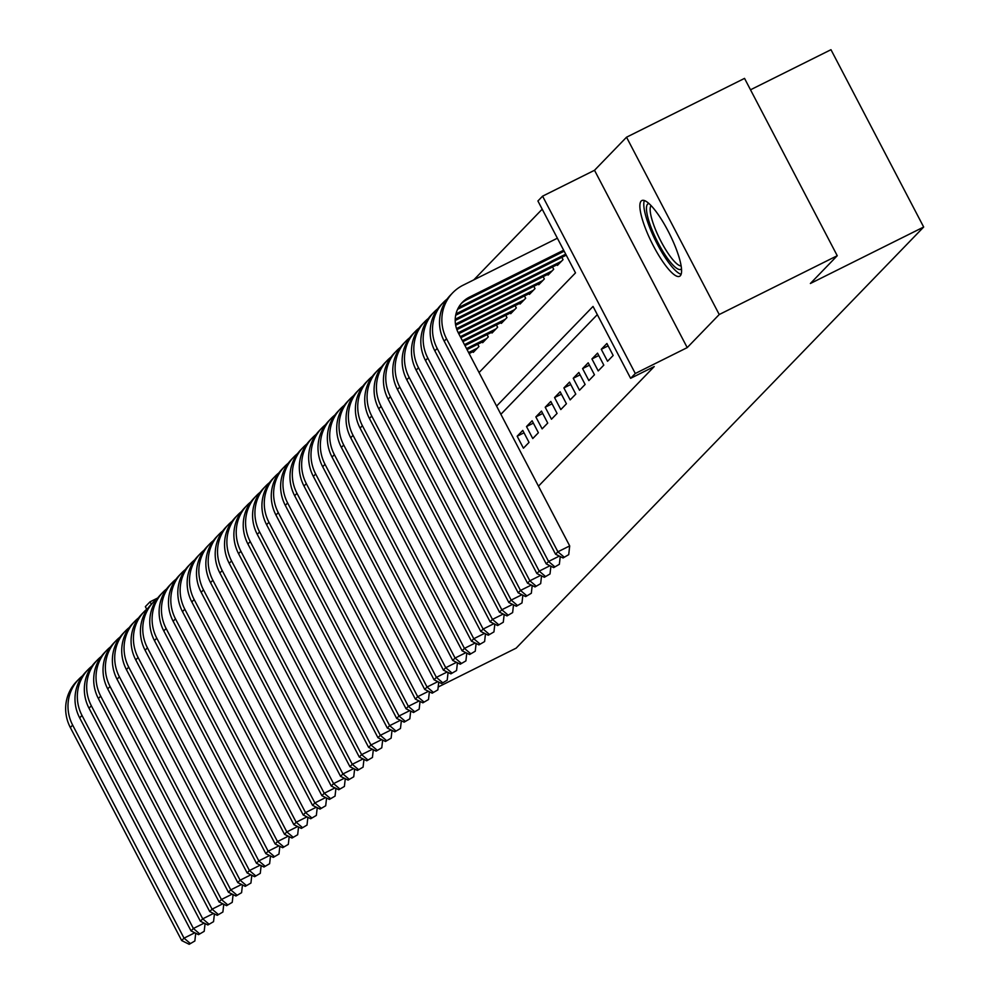 <?xml version="1.0" encoding="UTF-8"?>
<svg xmlns="http://www.w3.org/2000/svg" width="994" height="994" viewBox="0 0 994 994"><rect width="100%" height="100%" fill="white"/><g stroke="black" fill="none" stroke-linecap="round" stroke-linejoin="round"><path stroke-width="1.49" d="M641.18 201.037A42.32 9.915 -116.5 0 0 652.636 244.412A42.32 9.915 -116.5 0 0 679.598 276.295A42.32 9.915 -116.5 0 0 680.269 275.81A42.32 9.915 -116.5 0 0 668.813 232.434A42.32 9.915 -116.5 0 0 641.851 200.552A42.32 9.915 -116.5 0 0 641.18 201.037M479.058 372.539L575.501 272.878L537.916 200.987L542.587 196.166L635.29 373.495L630.618 378.316L593.033 306.425L496.59 406.086M594.511 170.285L687.214 347.614L719.234 314.526L837.246 255.719L744.543 78.389L626.531 137.209L594.511 170.285L542.587 196.166M750.507 89.795L830.972 49.7L923.674 227.03L516.159 648.138L438.18 687.003M146.702 609.235L145.36 606.651L150.032 601.817L151.312 604.265M157.748 597.978L150.032 601.817M542.202 209.187L473.815 279.861M719.234 314.526L626.531 137.209M607.545 361.269L613.161 355.479L606.899 343.489L601.283 349.292L607.545 361.269M598.202 370.924L603.805 365.133L597.543 353.156L591.939 358.946L598.202 370.924M588.858 380.59L594.462 374.788L588.199 362.81L582.596 368.6L588.858 380.59M579.514 390.244L585.118 384.454L578.856 372.464L573.24 378.267L579.514 390.244M570.158 399.899L575.774 394.109L569.512 382.131L563.896 387.921L570.158 399.899M560.815 409.565L566.418 403.763L560.156 391.785L554.553 397.575L560.815 409.565M551.471 419.219L557.075 413.429L550.813 401.439L545.209 407.242L551.471 419.219M542.128 428.874L547.731 423.084L541.469 411.106L535.853 416.896L542.128 428.874M532.772 438.54L538.388 432.738L532.125 420.76L526.509 426.55L532.772 438.54M523.428 448.195L529.032 442.405L522.769 430.414L517.166 436.217L523.428 448.195M472.958 351.652L473.318 352.348L478.922 346.546L477.729 344.272M482.301 341.986L482.662 342.681L488.278 336.891L487.085 334.605M491.645 332.331L492.018 333.027L497.621 327.225L496.428 324.951M501.001 322.677L501.361 323.373L506.965 317.571L505.772 315.297M510.344 313.011L510.705 313.706L516.308 307.916L515.116 305.63M519.688 303.356L520.048 304.052L525.664 298.25L524.472 295.976M529.032 293.702L529.404 294.386L535.008 288.595L533.815 286.309M538.388 284.035L538.748 284.731L544.352 278.941L543.159 276.655M547.731 274.381L548.092 275.077L553.695 269.275L552.502 267.001M557.075 264.727L557.435 265.41L563.051 259.62L561.858 257.334M538.462 486.178L654.226 366.562L630.618 378.316M597.319 314.626L500.877 414.287M687.214 347.614L635.29 373.495M837.246 255.719L810.383 283.489L923.674 227.03M524.024 432.8L517.166 436.217M533.368 423.146L526.509 426.55M542.712 413.479L535.853 416.896M552.055 403.825L545.209 407.242M561.399 394.171L554.553 397.575M570.755 384.504L563.896 387.921M580.098 374.85L573.24 378.267M589.442 365.196L582.596 368.6M598.786 355.529L591.939 358.946M608.142 345.875L601.283 349.292M189.195 944.3L194.849 940.983L189.195 944.3L181.691 940.56L70.326 727.521A40.692 39.425 -135.9 0 1 76.488 681.586L78.824 679.163A40.692 39.425 -135.9 0 1 82.564 675.783M181.691 940.56L184.027 938.15L72.661 725.111A40.692 39.425 -135.9 0 1 78.824 679.163M190.127 943.331L184.027 938.15L194.799 932.782M195.719 933.242L194.849 940.983M681.499 268.802A36.616 8.586 63.5 0 1 667.496 258.365A36.616 8.586 63.5 0 1 649.616 223.277A36.616 8.586 63.5 0 1 648.983 203.546M651.058 205.572A33.908 7.952 -116.5 0 0 669.633 255.57A33.908 7.952 -116.5 0 0 681.126 265.92M644.373 200.54A42.046 9.853 -116.5 0 0 667.943 261.596A42.046 9.853 -116.5 0 0 681.126 274.294M198.539 934.646L204.192 931.328L198.539 934.646L191.047 930.906L79.669 717.867A40.692 39.425 -135.9 0 1 85.832 671.919L88.168 669.509A40.692 39.425 -135.9 0 1 91.92 666.117M191.047 930.906L193.383 928.483L82.005 715.456A40.692 39.425 -135.9 0 1 88.168 669.509M199.471 933.677L193.383 928.483L204.155 923.115M205.075 923.575L204.192 931.328M207.883 924.979L213.548 921.662L207.883 924.979L200.39 921.239L89.013 708.213A40.692 39.425 -135.9 0 1 95.175 662.265L97.524 659.854A40.692 39.425 -135.9 0 1 101.264 656.462M200.39 921.239L202.726 918.829L91.349 705.79A40.692 39.425 -135.9 0 1 97.524 659.854M208.827 924.022L202.726 918.829L213.499 913.461M214.418 913.921L213.548 921.662M217.239 915.325L222.892 912.007L217.239 915.325L209.734 911.585L98.369 698.546A40.692 39.425 -135.9 0 1 104.532 652.611L106.867 650.188A40.692 39.425 -135.9 0 1 110.607 646.808M209.734 911.585L212.07 909.162L100.705 696.135A40.692 39.425 -135.9 0 1 106.867 650.188M218.171 914.356L212.07 909.162L222.842 903.794M223.762 904.254L222.892 912.007M226.582 905.671L232.236 902.353L226.582 905.671L219.078 901.918L107.712 688.892A40.692 39.425 -135.9 0 1 113.875 642.944L116.211 640.534A40.692 39.425 -135.9 0 1 119.951 637.142M219.078 901.918L221.413 899.508L110.048 686.481A40.692 39.425 -135.9 0 1 116.211 640.534M227.514 904.702L221.413 899.508L232.186 894.14M233.105 894.6L232.236 902.353M235.926 896.004L241.579 892.687L235.926 896.004L228.434 892.264L117.056 679.237A40.692 39.425 -135.9 0 1 123.219 633.29L125.555 630.879A40.692 39.425 -135.9 0 1 129.307 627.487M228.434 892.264L230.77 889.854L119.392 676.815A40.692 39.425 -135.9 0 1 125.555 630.879M236.858 895.047L230.77 889.854L241.542 884.486M242.461 884.946L241.579 892.687M245.269 886.35L250.935 883.032L245.269 886.35L237.777 882.61L126.4 669.571A40.692 39.425 -135.9 0 1 132.562 623.636L134.898 621.213A40.692 39.425 -135.9 0 1 138.651 617.833M237.777 882.61L240.113 880.187L128.735 667.16A40.692 39.425 -135.9 0 1 134.898 621.213M246.214 885.381L240.113 880.187L250.886 874.819M251.805 875.279L250.935 883.032M254.626 876.696L260.279 873.366L254.626 876.696L247.121 872.943L135.756 659.917A40.692 39.425 -135.9 0 1 141.918 613.969L144.254 611.558A40.692 39.425 -135.9 0 1 147.994 608.166M247.121 872.943L249.457 870.533L138.091 657.494A40.692 39.425 -135.9 0 1 144.254 611.558M255.557 875.726L249.457 870.533L260.229 865.165M261.149 865.625L260.279 873.366M263.969 867.029L269.623 863.711L263.969 867.029L256.464 863.289L145.099 650.25A40.692 39.425 -135.9 0 1 151.262 604.315L153.598 601.904A40.692 39.425 -135.9 0 1 157.338 598.512M256.464 863.289L258.8 860.879L147.435 647.839A40.692 39.425 -135.9 0 1 153.598 601.904M264.901 866.06L258.8 860.879L269.573 855.511M270.492 855.971L269.623 863.711M273.313 857.375L278.966 854.057L273.313 857.375L265.82 853.635L154.443 640.596A40.692 39.425 -135.9 0 1 160.606 594.66L162.941 592.238A40.692 39.425 -135.9 0 1 166.694 588.858M265.82 853.635L268.156 851.212L156.779 638.185A40.692 39.425 -135.9 0 1 162.941 592.238M274.245 856.406L268.156 851.212L278.916 845.844M279.848 846.304L278.966 854.057M282.656 847.708L288.31 844.391L282.656 847.708L275.164 843.968L163.786 630.942A40.692 39.425 -135.9 0 1 169.949 584.994L172.285 582.583A40.692 39.425 -135.9 0 1 176.037 579.191M275.164 843.968L277.5 841.558L166.122 628.519A40.692 39.425 -135.9 0 1 172.285 582.583M283.601 846.751L277.5 841.558L288.272 836.19M289.192 836.65L288.31 844.391M292.012 838.054L297.666 834.736L292.012 838.054L284.508 834.314L173.142 621.275A40.692 39.425 -135.9 0 1 179.305 575.34L181.641 572.929A40.692 39.425 -135.9 0 1 185.381 569.537M284.508 834.314L286.844 831.903L175.478 618.864A40.692 39.425 -135.9 0 1 181.641 572.929M292.944 837.085L286.844 831.903L297.616 826.536M298.535 826.996L297.666 834.736M301.356 828.4L307.009 825.082L301.356 828.4L293.851 824.66L182.486 611.621A40.692 39.425 -135.9 0 1 188.649 565.685L190.985 563.263A40.692 39.425 -135.9 0 1 194.725 559.87M293.851 824.66L296.187 822.237L184.822 609.21A40.692 39.425 -135.9 0 1 190.985 563.263M302.288 827.43L296.187 822.237L306.96 816.869M307.879 817.329L307.009 825.082M310.7 818.733L316.353 815.415L310.7 818.733L303.207 814.993L191.83 601.966A40.692 39.425 -135.9 0 1 197.992 556.019L200.328 553.608A40.692 39.425 -135.9 0 1 204.081 550.216M303.207 814.993L305.543 812.583L194.165 599.544A40.692 39.425 -135.9 0 1 200.328 553.608M311.631 817.776L305.543 812.583L316.303 807.215M317.235 807.675L316.353 815.415M320.043 809.079L325.697 805.761L320.043 809.079L312.551 805.339L201.173 592.3A40.692 39.425 -135.9 0 1 207.336 546.365L209.672 543.954A40.692 39.425 -135.9 0 1 213.424 540.562M312.551 805.339L314.887 802.928L203.509 589.889A40.692 39.425 -135.9 0 1 209.672 543.954M320.987 808.11L314.887 802.928L325.659 797.561M326.579 798.02L325.697 805.761M329.399 799.424L335.053 796.107L329.399 799.424L321.894 795.685L210.529 582.646A40.692 39.425 -135.9 0 1 216.692 536.71L219.028 534.287A40.692 39.425 -135.9 0 1 222.768 530.895M321.894 795.685L324.23 793.262L212.865 580.235A40.692 39.425 -135.9 0 1 219.028 534.287M330.331 798.455L324.23 793.262L335.003 787.894M335.922 788.354L335.053 796.107M338.743 789.758L344.396 786.44L338.743 789.758L331.238 786.018L219.873 572.991A40.692 39.425 -135.9 0 1 226.036 527.044L228.371 524.633A40.692 39.425 -135.9 0 1 232.111 521.241M331.238 786.018L333.574 783.607L222.209 570.568A40.692 39.425 -135.9 0 1 228.371 524.633M339.675 788.801L333.574 783.607L344.346 778.24M345.266 778.7L344.396 786.44M348.086 780.104L353.74 776.786L348.086 780.104L340.582 776.364L229.216 563.325A40.692 39.425 -135.9 0 1 235.379 517.389L237.715 514.979A40.692 39.425 -135.9 0 1 241.467 511.587M340.582 776.364L342.93 773.953L231.552 560.914A40.692 39.425 -135.9 0 1 237.715 514.979M349.018 779.134L342.93 773.953L353.69 768.586M354.622 769.045L353.74 776.786M357.43 770.449L363.083 767.132L357.43 770.449L349.938 766.709L238.56 553.67A40.692 39.425 -135.9 0 1 244.723 507.723L247.059 505.312A40.692 39.425 -135.9 0 1 250.811 501.92M349.938 766.709L352.274 764.287L240.896 551.26A40.692 39.425 -135.9 0 1 247.059 505.312M358.362 769.48L352.274 764.287L363.046 758.919M363.966 759.379L363.083 767.132M366.774 760.783L372.439 757.465L366.774 760.783L359.281 757.043L247.904 544.016A40.692 39.425 -135.9 0 1 254.079 498.069L256.415 495.658A40.692 39.425 -135.9 0 1 260.155 492.266M359.281 757.043L361.617 754.632L250.252 541.593A40.692 39.425 -135.9 0 1 256.415 495.658M367.718 759.826L361.617 754.632L372.39 749.265M373.309 749.724L372.439 757.465M376.13 751.129L381.783 747.811L376.13 751.129L368.625 747.389L257.26 534.35A40.692 39.425 -135.9 0 1 263.422 488.414L265.758 485.991A40.692 39.425 -135.9 0 1 269.498 482.612M368.625 747.389L370.961 744.966L259.596 531.939A40.692 39.425 -135.9 0 1 265.758 485.991M377.061 750.159L370.961 744.966L381.733 739.611M382.653 740.07L381.783 747.811M385.473 741.474L391.127 738.157L385.473 741.474L377.968 737.722L266.603 524.695A40.692 39.425 -135.9 0 1 272.766 478.748L275.102 476.337A40.692 39.425 -135.9 0 1 278.842 472.945M377.968 737.722L380.317 735.311L268.939 522.285A40.692 39.425 -135.9 0 1 275.102 476.337M386.405 740.505L380.317 735.311L391.077 729.944M392.009 730.404L391.127 738.157M394.817 731.808L400.47 728.49L394.817 731.808L387.325 728.068L275.947 515.041A40.692 39.425 -135.9 0 1 282.11 469.093L284.446 466.683A40.692 39.425 -135.9 0 1 288.198 463.291M387.325 728.068L389.66 725.657L278.283 512.618A40.692 39.425 -135.9 0 1 284.446 466.683M395.749 730.851L389.66 725.657L400.433 720.29M401.352 720.749L400.47 728.49M404.16 722.153L409.826 718.836L404.16 722.153L396.668 718.413L285.29 505.374A40.692 39.425 -135.9 0 1 291.466 459.439L293.802 457.016A40.692 39.425 -135.9 0 1 297.541 453.637M396.668 718.413L399.004 715.991L287.626 502.964A40.692 39.425 -135.9 0 1 293.802 457.016M405.105 721.184L399.004 715.991L409.776 710.623M410.696 711.083L409.826 718.836M413.516 712.499L419.17 709.169L413.516 712.499L406.012 708.747L294.646 495.72A40.692 39.425 -135.9 0 1 300.809 449.773L303.145 447.362A40.692 39.425 -135.9 0 1 306.885 443.97M406.012 708.747L408.348 706.336L296.982 493.31A40.692 39.425 -135.9 0 1 303.145 447.362M414.448 711.53L408.348 706.336L419.12 700.969M420.04 701.429L419.17 709.169M422.86 702.833L428.513 699.515L422.86 702.833L415.355 699.093L303.99 486.054A40.692 39.425 -135.9 0 1 310.153 440.118L312.489 437.708A40.692 39.425 -135.9 0 1 316.229 434.316M415.355 699.093L417.691 696.682L306.326 483.643A40.692 39.425 -135.9 0 1 312.489 437.708M423.792 701.863L417.691 696.682L428.464 691.315M429.383 691.774L428.513 699.515M432.204 693.178L437.857 689.861L432.204 693.178L424.711 689.438L313.334 476.399A40.692 39.425 -135.9 0 1 319.496 430.464L321.832 428.041A40.692 39.425 -135.9 0 1 325.585 424.662M424.711 689.438L427.047 687.016L315.67 473.989A40.692 39.425 -135.9 0 1 321.832 428.041M433.135 692.209L427.047 687.016L437.82 681.648M438.739 682.108L437.857 689.861M441.547 683.524L447.213 680.194L441.547 683.524L434.055 679.772L322.677 466.745A40.692 39.425 -135.9 0 1 328.84 420.797L331.188 418.387A40.692 39.425 -135.9 0 1 334.928 414.995M434.055 679.772L436.391 677.361L325.013 464.322A40.692 39.425 -135.9 0 1 331.188 418.387M442.492 682.555L436.391 677.361L447.163 671.994M448.083 672.453L447.213 680.194M450.903 673.857L456.557 670.54L450.903 673.857L443.399 670.118L332.033 457.078A40.692 39.425 -135.9 0 1 338.196 411.143L340.532 408.733A40.692 39.425 -135.9 0 1 344.272 405.341M443.399 670.118L445.734 667.707L334.369 454.668A40.692 39.425 -135.9 0 1 340.532 408.733M451.835 672.888L445.734 667.707L456.507 662.339M457.426 662.799L456.557 670.54M474.958 350.658L469.131 353.553M477.294 348.235L468.609 352.559M460.247 664.203L465.9 660.886L460.247 664.203L452.742 660.463L341.377 447.424A40.692 39.425 -135.9 0 1 347.54 401.489L349.876 399.066A40.692 39.425 -135.9 0 1 353.615 395.674M452.742 660.463L455.078 658.04L343.713 445.014A40.692 39.425 -135.9 0 1 349.876 399.066M461.179 663.234L455.078 658.04L465.851 652.673M466.77 653.133L465.9 660.886M484.302 340.992L467.056 349.59M486.638 338.581L466.534 348.596M469.59 654.537L475.244 651.219L469.59 654.537L462.098 650.797L350.72 437.77A40.692 39.425 -135.9 0 1 356.883 391.822L359.219 389.412A40.692 39.425 -135.9 0 1 362.972 386.02M462.098 650.797L464.434 648.386L353.056 435.347A40.692 39.425 -135.9 0 1 359.219 389.412M470.522 653.58L464.434 648.386L475.207 643.019M476.126 643.478L475.244 651.219M493.645 331.337L464.981 345.614M495.981 328.915L464.471 344.632M478.934 644.882L484.6 641.565L478.934 644.882L471.442 641.142L360.064 428.103A40.692 39.425 -135.9 0 1 366.227 382.168L368.575 379.758A40.692 39.425 -135.9 0 1 372.315 376.366M471.442 641.142L473.778 638.732L362.4 425.693A40.692 39.425 -135.9 0 1 368.575 379.758M479.878 643.913L473.778 638.732L484.55 633.364M485.47 633.824L484.6 641.565M502.989 321.671L462.906 341.65M505.337 319.26L462.396 340.656M488.29 635.228L493.943 631.911L488.29 635.228L480.785 631.488L369.42 418.449A40.692 39.425 -135.9 0 1 375.583 372.514L377.919 370.091A40.692 39.425 -135.9 0 1 381.659 366.699M480.785 631.488L483.121 629.065L371.756 416.039A40.692 39.425 -135.9 0 1 377.919 370.091M489.222 634.259L483.121 629.065L493.894 623.698M494.813 624.157L493.943 631.911M512.345 312.017L460.831 337.687M514.681 309.606L460.321 336.693M497.634 625.561L503.287 622.244L497.634 625.561L490.129 621.822L378.764 408.795A40.692 39.425 -135.9 0 1 384.926 362.847L387.262 360.437A40.692 39.425 -135.9 0 1 391.002 357.045M490.129 621.822L492.465 619.411L381.1 406.372A40.692 39.425 -135.9 0 1 387.262 360.437M498.566 624.605L492.465 619.411L503.237 614.043M504.157 614.503L503.287 622.244M521.688 302.362L458.756 333.723M524.024 299.94L458.246 332.729M506.977 615.907L512.631 612.59L506.977 615.907L499.485 612.167L388.107 399.128A40.692 39.425 -135.9 0 1 394.27 353.193L396.606 350.783A40.692 39.425 -135.9 0 1 400.358 347.391M499.485 612.167L501.821 609.757L390.443 396.718A40.692 39.425 -135.9 0 1 396.606 350.783M507.909 614.938L501.821 609.757L512.593 604.389M513.513 604.849L512.631 612.59M531.032 292.696L456.892 329.648M533.368 290.285L456.519 328.579M516.321 606.253L521.987 602.936L516.321 606.253L508.829 602.513L397.451 389.474A40.692 39.425 -135.9 0 1 403.614 343.539L405.95 341.116A40.692 39.425 -135.9 0 1 409.702 337.724M508.829 602.513L511.164 600.09L399.787 387.064A40.692 39.425 -135.9 0 1 405.95 341.116M517.265 605.284L511.164 600.09L521.937 594.723M522.856 595.182L521.987 602.936M540.376 283.041L455.674 325.249M542.712 280.631L455.488 324.094M525.677 596.586L531.33 593.269L525.677 596.586L518.172 592.846L406.807 379.82A40.692 39.425 -135.9 0 1 412.97 333.872L415.306 331.462A40.692 39.425 -135.9 0 1 419.046 328.07M518.172 592.846L520.508 590.436L409.143 377.397A40.692 39.425 -135.9 0 1 415.306 331.462M526.609 595.63L520.508 590.436L531.281 585.068M532.2 585.528L531.33 593.269M549.732 273.387L455.215 320.49M552.068 270.964L455.227 319.223M535.02 586.932L540.674 583.615L535.02 586.932L527.516 583.192L416.151 370.153A40.692 39.425 -135.9 0 1 422.313 324.218L424.649 321.795A40.692 39.425 -135.9 0 1 428.389 318.415M527.516 583.192L529.852 580.782L418.486 367.743A40.692 39.425 -135.9 0 1 424.649 321.795M535.952 585.963L529.852 580.782L540.624 575.414M541.544 575.874L540.674 583.615M559.075 263.721L455.687 315.247M561.411 261.31L456.01 313.843M544.364 577.278L550.017 573.96L544.364 577.278L536.872 573.538L425.494 360.499A40.692 39.425 -135.9 0 1 431.657 314.551L433.993 312.141A40.692 39.425 -135.9 0 1 437.745 308.749M536.872 573.538L539.208 571.115L427.83 358.088A40.692 39.425 -135.9 0 1 433.993 312.141M545.296 576.309L539.208 571.115L549.968 565.748M550.9 566.207L550.017 573.96M566.232 255.16L457.725 309.233A27.124 26.279 44.1 0 0 457.613 309.283M565.71 254.166L460.06 306.823A27.124 26.279 44.1 0 0 458.408 307.718M553.708 567.611L559.361 564.294L553.708 567.611L546.215 563.871L434.838 350.845A40.692 39.425 -135.9 0 1 441.001 304.897L443.336 302.487A40.692 39.425 -135.9 0 1 447.089 299.095M546.215 563.871L548.551 561.461L437.174 348.422A40.692 39.425 -135.9 0 1 443.336 302.487M554.652 566.655L548.551 561.461L559.324 556.093M560.243 556.553L559.361 564.294M563.064 557.957L568.717 554.64L563.064 557.957L555.559 554.217L557.895 551.794L446.53 338.768A40.692 39.425 -135.9 0 1 452.692 292.82A40.692 39.425 -135.9 0 1 463.142 285.179L557.373 238.212M564.157 251.196L467.068 299.579A27.124 26.279 44.1 0 0 461.303 303.505M563.635 250.202L469.404 297.156A27.124 26.279 44.1 0 0 462.434 302.263A27.124 26.279 44.1 0 0 458.321 332.891L569.699 545.917L568.717 554.64M555.559 554.217L444.194 341.178A40.692 39.425 -135.9 0 1 450.357 295.243L452.692 292.82M563.996 556.988L557.895 551.794L569.699 545.917M70.326 727.521L72.661 725.111M79.669 717.867L82.005 715.456M89.013 708.213L91.349 705.79M98.369 698.546L100.705 696.135M107.712 688.892L110.048 686.481M117.056 679.237L119.392 676.815M126.4 669.571L128.735 667.16M135.756 659.917L138.091 657.494M145.099 650.25L147.435 647.839M154.443 640.596L156.779 638.185M163.786 630.942L166.122 628.519M173.142 621.275L175.478 618.864M182.486 611.621L184.822 609.21M191.83 601.966L194.165 599.544M201.173 592.3L203.509 589.889M210.529 582.646L212.865 580.235M219.873 572.991L222.209 570.568M229.216 563.325L231.552 560.914M238.56 553.67L240.896 551.26M247.904 544.016L250.252 541.593M257.26 534.35L259.596 531.939M266.603 524.695L268.939 522.285M275.947 515.041L278.283 512.618M285.29 505.374L287.626 502.964M294.646 495.72L296.982 493.31M303.99 486.054L306.326 483.643M313.334 476.399L315.67 473.989M322.677 466.745L325.013 464.322M332.033 457.078L334.369 454.668M341.377 447.424L343.713 445.014M350.72 437.77L353.056 435.347M360.064 428.103L362.4 425.693M369.42 418.449L371.756 416.039M378.764 408.795L381.1 406.372M388.107 399.128L390.443 396.718M397.451 389.474L399.787 387.064M406.807 379.82L409.143 377.397M416.151 370.153L418.486 367.743M425.494 360.499L427.83 358.088M457.725 309.233L460.06 306.823M434.838 350.845L437.174 348.422M467.068 299.579L469.404 297.156M444.194 341.178L446.53 338.768"/></g></svg>
